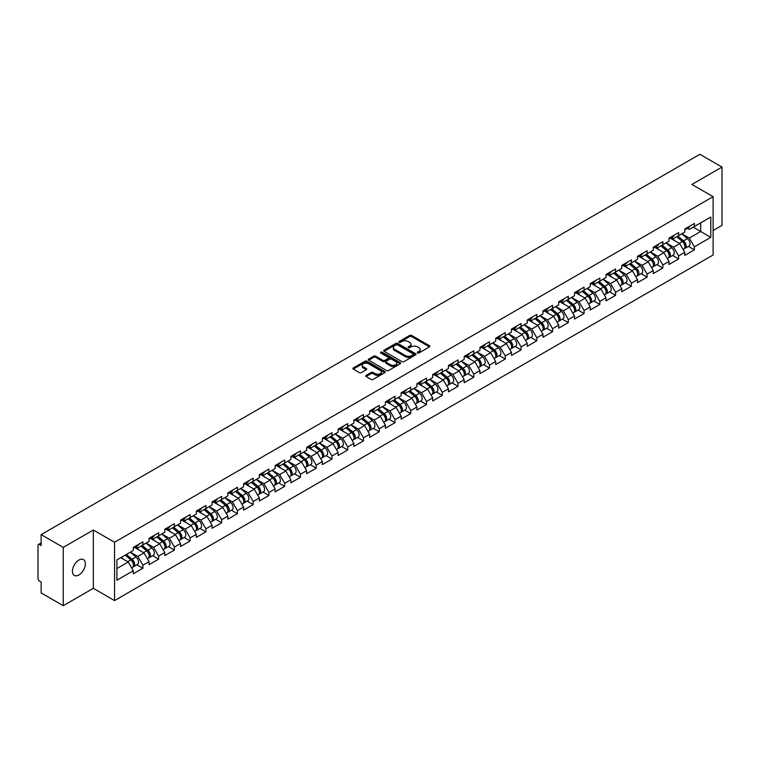 <?xml version="1.0" encoding="UTF-8"?>
<svg xmlns="http://www.w3.org/2000/svg" width="760" height="760" viewBox="0 0 760 760"><rect width="100%" height="100%" fill="white"/><g stroke="black" fill="none" stroke-linecap="round" stroke-linejoin="round"><path stroke-width="1.14" d="M417.553 352.963A0.978 0.57 0 0 0 418.94 352.963L429.476 346.873A1.406 0.807 0 0 0 429.884 346.303A1.406 0.807 0 0 0 429.476 345.733L411.625 335.426A1.406 0.807 0 0 0 409.649 335.426L399.114 341.515A0.978 0.57 0 0 0 400.501 342.313L401.859 341.525A4.484 2.593 0 0 1 408.205 341.525L409.697 342.38A4.484 2.593 0 0 1 411.008 344.213A4.484 2.593 0 0 1 409.697 346.047L408.329 346.835A0.978 0.57 0 0 0 409.716 347.633L411.084 346.845A4.484 2.593 0 0 1 417.43 346.845L418.912 347.709A4.484 2.593 0 0 1 420.233 349.543A4.484 2.593 0 0 1 418.912 351.367L417.553 352.155A0.978 0.57 0 0 0 417.553 352.963L417.553 352.155M78.907 560.044A9.139 5.282 -60 0 1 83.477 559.588A9.139 5.282 -60 0 1 84.882 566.922A9.139 5.282 -60 0 1 78.907 574.978A9.139 5.282 -60 0 1 74.337 575.424A9.139 5.282 -60 0 1 72.931 568.1A9.139 5.282 -60 0 1 78.907 560.044M366.12 375.383A1.406 0.807 0 0 0 365.712 375.953A1.406 0.807 0 0 0 366.12 376.523L371.127 379.42A1.406 0.807 0 0 0 373.112 379.42L384.807 372.666A1.406 0.807 0 0 0 385.225 372.087A1.406 0.807 0 0 0 384.807 371.516L366.966 361.219A1.406 0.807 0 0 0 364.981 361.219L353.286 367.973A1.406 0.807 0 0 0 352.868 368.543A1.406 0.807 0 0 0 353.286 369.113L359.328 372.609A1.406 0.807 0 0 0 361.313 372.609L366.32 369.712A1.406 0.807 0 0 0 366.728 369.141A1.406 0.807 0 0 0 366.32 368.572L363.318 366.842A3.752 2.166 0 0 1 362.226 365.303A3.752 2.166 0 0 1 364.534 363.308A3.752 2.166 0 0 1 368.628 363.774L380.37 370.557A3.752 2.166 0 0 1 381.472 372.087A3.752 2.166 0 0 1 379.154 374.091A3.752 2.166 0 0 1 375.07 373.625L373.112 372.495A1.406 0.807 0 0 0 371.127 372.495L366.12 375.383L366.12 376.523L371.127 373.654L371.127 372.495M93.347 530.014L63.251 547.39L41.135 534.622L699.884 154.299L722 167.067L691.904 184.442L713.108 196.688L114.561 542.26L93.347 530.014L93.347 588.325L114.561 600.571L114.561 542.26M401.964 361.617A1.406 0.807 0 0 0 403.94 361.617L415.644 354.863A1.406 0.807 0 0 0 416.052 354.293A1.406 0.807 0 0 0 415.644 353.713L397.793 343.416A1.406 0.807 0 0 0 395.817 343.416L384.113 350.17A1.406 0.807 0 0 0 383.705 350.74A1.406 0.807 0 0 0 384.113 351.31L401.964 361.617M381.083 353.172A0.978 0.57 0 0 1 382.08 353.305L382.08 352.146L400.226 362.615A1.406 0.807 0 0 1 400.634 363.195A1.406 0.807 0 0 1 400.226 363.764L388.531 370.519A1.406 0.807 0 0 1 386.545 370.519L368.695 360.212L368.695 359.072A1.406 0.807 0 0 0 368.286 359.641A1.406 0.807 0 0 0 368.695 360.212M368.695 359.072L373.702 356.174A1.406 0.807 0 0 1 375.687 356.174L382.926 360.354A1.406 0.807 0 0 0 384.911 360.354L388.227 358.435A1.406 0.807 0 0 0 388.645 357.865A1.406 0.807 0 0 0 388.227 357.295L380.693 352.944A0.978 0.57 0 0 1 382.08 352.146M114.561 600.571L713.108 255.008L713.108 196.688M136.905 564.775L142.889 568.242L142.889 565.202L137.845 556.462L130.368 552.14M142.889 568.242L133.294 573.781L133.294 570.75L116.888 580.222L116.888 559.93L133.294 550.449L133.294 547.418L142.889 541.88L142.889 544.91L149.055 541.357L149.055 538.327L158.65 532.779L158.65 535.819L164.806 532.256L164.806 529.226L174.41 523.688L174.41 526.718L180.566 523.165L180.566 520.125L190.161 514.586L190.161 517.617L196.327 514.064L196.327 511.033L205.922 505.495L205.922 508.525L212.078 504.963L212.078 501.933L221.673 496.394L221.673 499.425L227.839 495.872L227.839 492.841L237.434 487.303L237.434 490.333L243.59 486.77L243.59 483.74L253.194 478.202L253.194 481.232L259.35 477.679L259.35 474.648L268.945 469.101L268.945 472.14L275.11 468.578L275.11 465.548L284.705 460.009L284.705 463.039L290.861 459.486L290.861 456.447L300.456 450.908L300.456 453.938L306.622 450.385L306.622 447.355L316.217 441.816L316.217 444.847L322.373 441.284L322.373 438.254L331.968 432.715L331.968 435.746L338.133 432.193L338.133 429.162L347.728 423.615L347.728 426.654L353.894 423.092L353.894 420.062L363.489 414.523L363.489 417.553L369.645 414L369.645 410.96L379.24 405.422L379.24 408.452L385.405 404.899L385.405 401.869L395 396.33L395 399.361L401.156 395.798L401.156 392.768L410.751 387.229L410.751 390.26L416.917 386.707L416.917 383.676L426.512 378.138L426.512 381.168L432.677 377.606L432.677 374.575L442.272 369.037L442.272 372.067L448.428 368.514L448.428 365.484L458.023 359.936L458.023 362.976L464.189 359.413L464.189 356.383L473.784 350.844L473.784 353.875L479.94 350.322L479.94 347.282L489.535 341.743L489.535 344.774L495.7 341.221L495.7 338.19L505.295 332.652L505.295 335.683L511.461 332.12L511.461 329.089L521.056 323.551L521.056 326.581L527.212 323.028L527.212 319.998L536.807 314.45L536.807 317.49L542.972 313.927L542.972 310.897L552.567 305.358L552.567 308.389L558.723 304.836L558.723 301.796L568.318 296.257L568.318 299.298L574.484 295.735L574.484 292.704L584.079 287.166L584.079 290.197L590.244 286.644L590.244 283.603L599.839 278.065L599.839 281.095L605.995 277.542L605.995 274.512L615.591 268.974L615.591 272.004L621.756 268.441L621.756 265.411L631.351 259.873L631.351 262.903L637.507 259.35L637.507 256.32L647.102 250.772L647.102 253.811L653.267 250.249L653.267 247.219L662.862 241.68L662.862 244.71L669.028 241.157L669.028 238.118L678.623 232.579L678.623 235.609L684.779 232.056L684.779 229.026L694.374 223.487L694.374 226.518L710.79 217.037L710.79 237.339L694.374 246.81L689.329 238.06L681.853 233.748M688.38 246.383L694.374 249.84L694.374 246.81M694.374 249.84L684.779 255.379L684.779 252.348L678.623 255.911L673.569 247.161L666.092 242.848M672.628 255.483L678.623 258.941L678.623 255.911M678.623 258.941L669.028 264.48L669.028 261.449L662.862 265.002L657.808 256.253L650.341 251.94M656.868 264.575L662.862 268.033L662.862 265.002M662.862 268.033L653.267 273.581L653.267 270.541L647.102 274.103L642.058 265.354L634.581 261.041M641.117 273.676L647.102 277.134L647.102 274.103M647.102 277.134L637.507 282.673L637.507 279.642L631.351 283.195L626.297 274.455L618.82 270.132M625.356 282.767L631.351 286.235L631.351 283.195M631.351 286.235L621.756 291.773L621.756 288.743L615.591 292.296L610.546 283.547L603.069 279.233M609.596 291.868L615.591 295.327L615.591 292.296M615.591 295.327L605.995 300.865L605.995 297.834L599.839 301.397L594.785 292.647L587.309 288.334M593.845 300.969L599.839 304.427L599.839 301.397M599.839 304.427L590.244 309.966L590.244 306.935L584.079 310.488L579.025 301.739L571.558 297.426M578.084 310.061L584.079 313.519L584.079 310.488M584.079 313.519L574.484 319.058L574.484 316.027L568.318 319.589L563.274 310.84L555.797 306.527M562.333 319.162L568.318 322.62L568.318 319.589M568.318 322.62L558.723 328.159L558.723 325.128L552.567 328.681L547.514 319.941L540.037 315.618M546.573 328.253L552.567 331.712L552.567 328.681M552.567 331.712L542.972 337.26L542.972 334.219L536.807 337.782L531.762 329.033L524.286 324.719M530.812 337.354L536.807 340.812L536.807 337.782M536.807 340.812L527.212 346.351L527.212 343.32L521.056 346.873L516.002 338.133L508.525 333.811M515.061 346.446L521.056 349.913L521.056 346.873M521.056 349.913L511.461 355.452L511.461 352.422L505.295 355.974L500.242 347.225L492.774 342.912M499.301 355.547L505.295 359.005L505.295 355.974M505.295 359.005L495.7 364.543L495.7 361.513L489.535 365.075L484.49 356.326L477.014 352.013M483.55 364.648L489.535 368.106L489.535 365.075M489.535 368.106L479.94 373.644L479.94 370.614L473.784 374.167L468.73 365.417L461.253 361.104M467.789 373.74L473.784 377.197L473.784 374.167M473.784 377.197L464.189 382.745L464.189 379.705L458.023 383.268L452.979 374.519L445.502 370.205M452.029 382.84L458.023 386.298L458.023 383.268M458.023 386.298L448.428 391.837L448.428 388.806L442.272 392.359L437.219 383.619L429.742 379.297M436.278 391.932L442.272 395.399L442.272 392.359M442.272 395.399L432.677 400.938L432.677 397.898L426.512 401.46L421.458 392.711L413.991 388.398M420.517 401.033L426.512 404.491L426.512 401.46M426.512 404.491L416.917 410.029L416.917 406.999L410.751 410.562L405.707 401.812L398.231 397.49M404.766 410.134L410.751 413.592L410.751 410.562M410.751 413.592L401.156 419.13L401.156 416.1L395 419.653L389.947 410.903L382.47 406.59M389.006 419.226L395 422.683L395 419.653M395 422.683L385.405 428.222L385.405 425.191L379.24 428.754L374.195 420.005L366.719 415.691M373.245 428.327L379.24 431.784L379.24 428.754M379.24 431.784L369.645 437.323L369.645 434.292L363.489 437.845L358.435 429.096L350.959 424.783M357.494 437.418L363.489 440.876L363.489 437.845M363.489 440.876L353.894 446.424L353.894 443.384L347.728 446.947L342.674 438.197L335.207 433.884M341.734 446.519L347.728 449.977L347.728 446.947M347.728 449.977L338.133 455.515L338.133 452.485L331.968 456.038L326.923 447.298L319.447 442.976M325.983 455.61L331.968 459.078L331.968 456.038M331.968 459.078L322.373 464.616L322.373 461.586L316.217 465.139L311.163 456.389L303.687 452.077M310.222 464.712L316.217 468.169L316.217 465.139M316.217 468.169L306.622 473.708L306.622 470.677L300.456 474.24L295.412 465.49L287.935 461.177M294.462 473.812L300.456 477.27L300.456 474.24M300.456 477.27L290.861 482.809L290.861 479.778L284.705 483.331L279.651 474.582L272.175 470.269M278.711 482.904L284.705 486.362L284.705 483.331M284.705 486.362L275.11 491.9L275.11 488.87L268.945 492.433L263.891 483.683L256.424 479.37M262.951 492.005L268.945 495.463L268.945 492.433M268.945 495.463L259.35 501.001L259.35 497.971L253.194 501.524L248.14 492.784L240.663 488.461M247.199 501.096L253.194 504.564L253.194 501.524M253.194 504.564L243.59 510.103L243.59 507.062L237.434 510.625L232.38 501.875L224.912 497.562M231.439 510.197L237.434 513.656L237.434 510.625M237.434 513.656L227.839 519.194L227.839 516.163L221.673 519.716L216.629 510.976L209.152 506.654M215.688 519.289L221.673 522.756L221.673 519.716M221.673 522.756L212.078 528.295L212.078 525.264L205.922 528.817L200.868 520.068L193.391 515.755M199.927 528.39L205.922 531.848L205.922 528.817M205.922 531.848L196.327 537.386L196.327 534.356L190.161 537.918L185.117 529.169L177.641 524.856M184.167 537.491L190.161 540.949L190.161 537.918M190.161 540.949L180.566 546.487L180.566 543.457L174.41 547.01L169.357 538.26L161.88 533.947M168.416 546.582L174.41 550.04L174.41 547.01M174.41 550.04L164.806 555.589L164.806 552.548L158.65 556.111L153.596 547.361L146.129 543.048M152.655 555.683L158.65 559.142L158.65 556.111M158.65 559.142L149.055 564.68L149.055 561.649L142.889 565.202M135.888 546.697L137.845 547.827L142.889 544.91M137.845 556.462L144.001 552.9L134.577 547.457M149.055 561.649L144.001 552.9M151.648 537.605L153.596 538.736L158.65 535.819M153.596 547.361L159.761 543.808L150.338 538.365M164.806 552.548L159.761 543.808M167.399 528.504L169.357 529.635L174.41 526.718M169.357 538.26L175.512 534.707L166.089 529.264M180.566 543.457L175.512 534.707M183.16 519.413L185.117 520.533L190.161 517.617M185.117 529.169L191.273 525.606L181.849 520.172M196.327 534.356L191.273 525.606M198.92 510.311L200.868 511.442L205.922 508.525M200.868 520.068L207.034 516.515L197.6 511.072M212.078 525.264L207.034 516.515M214.671 501.22L216.629 502.341L221.673 499.425M216.629 510.976L222.784 507.414L213.361 501.97M227.839 516.163L222.784 507.414M230.432 492.119L232.38 493.25L237.434 490.333M232.38 501.875L238.545 498.322L229.121 492.879M243.59 507.062L238.545 498.322M246.183 483.018L248.14 484.148L253.194 481.232M248.14 492.784L254.296 489.221L244.872 483.778M259.35 497.971L254.296 489.221M261.944 473.926L263.891 475.048L268.945 472.14M263.891 483.683L270.056 480.13L260.632 474.686M275.11 488.87L270.056 480.13M277.704 464.825L279.651 465.956L284.705 463.039M279.651 474.582L285.817 471.029L276.383 465.585M290.861 479.778L285.817 471.029M293.455 455.734L295.412 456.855L300.456 453.938M295.412 465.49L301.568 461.928L292.144 456.484M306.622 470.677L301.568 461.928M309.216 446.633L311.163 447.763L316.217 444.847M311.163 456.389L317.328 452.837L307.904 447.393M322.373 461.586L317.328 452.837M324.966 437.532L326.923 438.662L331.968 435.746M326.923 447.298L333.079 443.735L323.655 438.292M338.133 452.485L333.079 443.735M340.727 428.44L342.674 429.571L347.728 426.654M342.674 438.197L348.84 434.644L339.416 429.2M353.894 443.384L348.84 434.644M356.488 419.339L358.435 420.47L363.489 417.553M358.435 429.096L364.601 425.543L355.167 420.099M369.645 434.292L364.601 425.543M372.238 410.248L374.195 411.369L379.24 408.452M374.195 420.005L380.351 416.442L370.927 411.008M385.405 425.191L380.351 416.442M387.999 401.147L389.947 402.277L395 399.361M389.947 410.903L396.112 407.351L386.678 401.907M401.156 416.1L396.112 407.351M403.75 392.055L405.707 393.176L410.751 390.26M405.707 401.812L411.863 398.249L402.439 392.806M416.917 406.999L411.863 398.249M419.51 382.954L421.458 384.085L426.512 381.168M421.458 392.711L427.623 389.158L418.199 383.714M432.677 397.898L427.623 389.158M435.271 373.853L437.219 374.984L442.272 372.067M437.219 383.619L443.384 380.057L433.95 374.613M448.428 388.806L443.384 380.057M451.022 364.762L452.979 365.892L458.023 362.976M452.979 374.519L459.135 370.965L449.711 365.522M464.189 379.705L459.135 370.965M466.783 355.661L468.73 356.791L473.784 353.875M468.73 365.417L474.895 361.865L465.462 356.421M479.94 370.614L474.895 361.865M482.534 346.57L484.49 347.69L489.535 344.774M484.49 356.326L490.647 352.763L481.222 347.32M495.7 361.513L490.647 352.763M498.294 337.469L500.242 338.599L505.295 335.683M500.242 347.225L506.407 343.672L496.983 338.228M511.461 352.422L506.407 343.672M514.045 328.377L516.002 329.498L521.056 326.581M516.002 338.133L522.167 334.571L512.734 329.127M527.212 343.32L522.167 334.571M529.806 319.276L531.762 320.406L536.807 317.49M531.762 329.033L537.918 325.479L528.494 320.036M542.972 334.219L537.918 325.479M545.566 310.175L547.514 311.305L552.567 308.389M547.514 319.941L553.679 316.378L544.245 310.935M558.723 325.128L553.679 316.378M561.317 301.084L563.274 302.204L568.318 299.298M563.274 310.84L569.43 307.287L560.006 301.844M574.484 316.027L569.43 307.287M577.077 291.983L579.025 293.113L584.079 290.197M579.025 301.739L585.19 298.186L575.767 292.742M590.244 306.935L585.19 298.186M592.828 282.891L594.785 284.012L599.839 281.095M594.785 292.647L600.951 289.085L591.517 283.642M605.995 297.834L600.951 289.085M608.589 273.79L610.546 274.92L615.591 272.004M610.546 283.547L616.702 279.993L607.278 274.55M621.756 288.743L616.702 279.993M624.35 264.689L626.297 265.82L631.351 262.903M626.297 274.455L632.462 270.892L623.029 265.449M637.507 279.642L632.462 270.892M640.1 255.597L642.058 256.728L647.102 253.811M642.058 265.354L648.213 261.801L638.789 256.358M653.267 270.541L648.213 261.801M655.861 246.497L657.808 247.627L662.862 244.71M657.808 256.253L663.974 252.7L654.55 247.256M669.028 261.449L663.974 252.7M671.612 237.405L673.569 238.526L678.623 235.609M673.569 247.161L679.734 243.599L670.301 238.165M684.779 252.348L679.734 243.599M687.372 228.304L689.329 229.434L694.374 226.518M689.329 238.06L700.692 231.505L700.692 222.87L710.79 217.037M693.215 227.183L710.79 237.339M713.108 230.508L722 225.378L722 167.067M63.251 547.39L63.251 605.701L41.135 592.933L41.135 582.027L39.511 581.096A2.147 1.235 -120 0 1 38 578.474L38 545.471A2.147 1.235 -120 0 1 38.447 544.483A2.147 1.235 -120 0 1 39.511 544.587L41.135 545.528L41.135 534.622M63.251 605.701L93.347 588.325M116.888 568.556L128.25 562.001L120.773 557.688M133.294 570.75L128.25 562.001M417.943 353.096L418.912 352.535A4.484 2.593 0 0 0 420.233 350.702L420.233 349.543M411.008 344.213L411.008 345.382A4.484 2.593 0 0 1 409.697 347.216L408.728 347.776M429.457 346.892L411.625 336.594A1.406 0.807 0 0 0 409.649 336.594L399.503 342.447M415.644 353.713L415.644 354.863L397.793 344.584A1.406 0.807 0 0 0 395.817 344.584L384.132 351.32L384.113 350.17M413.165 354.692A0.978 0.57 0 0 0 413.165 353.885L397.499 344.841A0.978 0.57 0 0 0 396.112 344.841L394.677 345.676A4.484 2.593 0 0 0 393.357 347.51A4.484 2.593 0 0 0 394.677 349.334L405.384 355.519A4.484 2.593 0 0 0 411.73 355.519L413.165 354.692L413.165 355.86A0.978 0.57 0 0 0 413.449 355.452L413.449 354.293M393.357 347.51L393.357 348.669A4.484 2.593 0 0 0 394.677 350.502L394.677 349.334M413.165 355.86L411.73 356.687A4.484 2.593 0 0 1 405.384 356.687L394.677 350.502M368.714 360.221L373.702 357.342L373.702 356.174M388.645 357.865L388.645 359.034A1.406 0.807 0 0 1 388.227 359.603L384.911 361.522A1.406 0.807 0 0 1 382.926 361.522L375.687 357.342A1.406 0.807 0 0 0 373.702 357.342M382.08 353.305L400.206 363.774M390.44 364.695A3.752 2.166 0 0 0 394.526 365.161A3.752 2.166 0 0 0 396.834 363.166A3.752 2.166 0 0 0 395.741 361.627L391.599 359.242A1.406 0.807 0 0 0 389.614 359.242L386.298 361.161A1.406 0.807 0 0 0 385.89 361.731A1.406 0.807 0 0 0 386.298 362.301L390.44 364.695L390.44 365.854A3.752 2.166 0 0 0 394.526 366.329A3.752 2.166 0 0 0 396.834 364.325L396.834 363.166M385.89 361.731L385.89 362.9A1.406 0.807 0 0 0 386.298 363.47L386.298 362.301M390.44 365.854L386.298 363.47M381.472 372.087L381.472 373.255A3.752 2.166 0 0 1 379.154 375.259A3.752 2.166 0 0 1 375.07 374.784L373.112 373.654A1.406 0.807 0 0 0 371.127 373.654M362.226 365.303L362.226 366.472A3.752 2.166 0 0 0 363.318 368.001L363.318 366.842M366.301 369.731L363.318 368.001M384.807 371.516L384.807 372.666L366.966 362.377A1.406 0.807 0 0 0 364.981 362.377L353.305 369.123L353.286 367.973M683.582 242.44L682.869 242.031M684.484 248.453A4.712 2.717 -120 0 0 685.168 248.235A4.712 2.717 -120 0 0 686.014 244.948A4.712 2.717 -120 0 0 683.563 240.844L677.872 236.046M685.168 248.235L689.054 245.993A4.712 2.717 -120 0 0 689.899 242.696A4.712 2.717 -120 0 0 687.448 238.593L681.767 233.795M676.78 236.673L683.269 242.145A2.859 1.653 60 0 1 684.808 245.67M683.097 249.432L683.952 248.938A4.712 2.717 -120 0 0 684.798 245.641A4.712 2.717 -120 0 0 682.347 241.537L676.666 236.74M675.022 240.882L671.184 237.652M686.042 228.294A4.712 2.717 60 0 1 685.168 229.577A4.712 2.717 60 0 1 684.779 229.738M689.938 226.052A4.712 2.717 60 0 1 689.054 227.335L685.168 229.577M667.822 251.541L667.119 251.133M668.724 257.545A4.712 2.717 -120 0 0 669.408 257.336A4.712 2.717 -120 0 0 670.253 254.04A4.712 2.717 -120 0 0 667.803 249.935L662.121 245.138M669.408 257.336L673.303 255.094A4.712 2.717 -120 0 0 674.149 251.797A4.712 2.717 -120 0 0 671.688 247.694L666.007 242.896M661.019 245.774L667.508 251.247A2.859 1.653 60 0 1 669.047 254.762M667.337 258.533L668.202 258.039A4.712 2.717 -120 0 0 669.047 254.742A4.712 2.717 -120 0 0 666.586 250.638L660.906 245.841M659.271 249.983L655.433 246.744M652.061 260.632L651.358 260.224M652.973 266.646A4.712 2.717 -120 0 0 653.657 266.437A4.712 2.717 -120 0 0 654.503 263.14A4.712 2.717 -120 0 0 652.042 259.036L646.361 254.239M653.657 266.437L657.542 264.185A4.712 2.717 -120 0 0 658.388 260.898A4.712 2.717 -120 0 0 655.937 256.785L650.246 251.997M645.269 254.866L651.747 260.338A2.859 1.653 60 0 1 653.296 263.863M651.586 267.624L652.441 267.13A4.712 2.717 -120 0 0 653.286 263.844A4.712 2.717 -120 0 0 650.836 259.73L645.145 254.933M643.511 259.084L639.673 255.844M636.31 269.733L635.597 269.325M637.212 275.747A4.712 2.717 -120 0 0 637.896 275.528A4.712 2.717 -120 0 0 638.742 272.241A4.712 2.717 -120 0 0 636.291 268.128L630.6 263.33M637.896 275.528L641.782 273.286A4.712 2.717 -120 0 0 642.637 269.99A4.712 2.717 -120 0 0 640.176 265.886L634.495 261.088M629.508 263.967L635.996 269.439A2.859 1.653 60 0 1 637.535 272.954M635.825 276.726L636.69 276.231A4.712 2.717 -120 0 0 637.535 272.935A4.712 2.717 -120 0 0 635.075 268.831L629.394 264.034M627.75 268.175L623.922 264.936M620.549 278.834L619.846 278.426M621.452 284.838A4.712 2.717 -120 0 0 622.136 284.63A4.712 2.717 -120 0 0 622.991 281.333A4.712 2.717 -120 0 0 620.531 277.229L614.85 272.431M622.136 284.63L626.031 282.378A4.712 2.717 -120 0 0 626.876 279.091A4.712 2.717 -120 0 0 624.425 274.987L618.735 270.19M613.757 273.068L620.236 278.53A2.859 1.653 60 0 1 621.784 282.055M620.075 285.827L620.929 285.323A4.712 2.717 -120 0 0 621.775 282.036A4.712 2.717 -120 0 0 619.324 277.923L613.633 273.135M612 277.276L608.161 274.037M604.798 287.926L604.086 287.517M605.701 293.94A4.712 2.717 -120 0 0 606.385 293.721A4.712 2.717 -120 0 0 607.231 290.434A4.712 2.717 -120 0 0 604.779 286.32L599.089 281.533M606.385 293.721L610.27 291.479A4.712 2.717 -120 0 0 611.116 288.183A4.712 2.717 -120 0 0 608.665 284.078L602.984 279.281M597.996 282.159L604.485 287.631A2.859 1.653 60 0 1 606.024 291.156M604.314 294.918L605.169 294.424A4.712 2.717 -120 0 0 606.014 291.127A4.712 2.717 -120 0 0 603.563 287.023L597.883 282.226M596.239 286.368L592.401 283.138M670.292 237.395A4.712 2.717 60 0 1 669.408 238.678A4.712 2.717 60 0 1 669.028 238.839M674.177 235.144A4.712 2.717 60 0 1 673.303 236.427L669.408 238.678M654.531 246.487A4.712 2.717 60 0 1 653.657 247.769A4.712 2.717 60 0 1 653.267 247.931M658.417 244.245A4.712 2.717 60 0 1 657.542 245.527L653.657 247.769M638.77 255.588A4.712 2.717 60 0 1 637.896 256.87A4.712 2.717 60 0 1 637.507 257.032M642.665 253.337A4.712 2.717 60 0 1 641.782 254.628L637.896 256.87M623.019 264.68A4.712 2.717 60 0 1 622.136 265.962A4.712 2.717 60 0 1 621.756 266.123M626.905 262.438A4.712 2.717 60 0 1 626.031 263.72L622.136 265.962M607.259 273.78A4.712 2.717 60 0 1 606.385 275.063A4.712 2.717 60 0 1 605.995 275.224M611.154 271.538A4.712 2.717 60 0 1 610.27 272.821L606.385 275.063M589.038 297.027L588.335 296.618M589.94 303.031A4.712 2.717 -120 0 0 590.625 302.822A4.712 2.717 -120 0 0 591.47 299.526A4.712 2.717 -120 0 0 589.019 295.422L583.338 290.624M590.625 302.822L594.519 300.58A4.712 2.717 -120 0 0 595.365 297.284A4.712 2.717 -120 0 0 592.904 293.18L587.223 288.382M582.236 291.26L588.725 296.733A2.859 1.653 60 0 1 590.264 300.248M588.553 304.019L589.418 303.525A4.712 2.717 -120 0 0 590.264 300.228A4.712 2.717 -120 0 0 587.803 296.124L582.122 291.327M580.488 295.469L576.65 292.229M591.508 282.872A4.712 2.717 60 0 1 590.625 284.164A4.712 2.717 60 0 1 590.244 284.316M595.394 280.63A4.712 2.717 60 0 1 594.519 281.912L590.625 284.164M573.278 306.118L572.575 305.71M574.189 312.132A4.712 2.717 -120 0 0 574.873 311.923A4.712 2.717 -120 0 0 575.719 308.626A4.712 2.717 -120 0 0 573.258 304.522L567.577 299.725M574.873 311.923L578.759 309.672A4.712 2.717 -120 0 0 579.605 306.375A4.712 2.717 -120 0 0 577.153 302.271L571.463 297.474M566.485 300.352L572.964 305.824A2.859 1.653 60 0 1 574.512 309.349M572.803 313.11L573.658 312.616A4.712 2.717 -120 0 0 574.503 309.32A4.712 2.717 -120 0 0 572.052 305.216L566.371 300.418M564.727 304.57L560.889 301.33M575.747 291.973A4.712 2.717 60 0 1 574.873 293.255A4.712 2.717 60 0 1 574.484 293.417M579.633 289.731A4.712 2.717 60 0 1 578.759 291.013L574.873 293.255M557.526 315.219L556.814 314.811M558.429 321.224A4.712 2.717 -120 0 0 559.113 321.014A4.712 2.717 -120 0 0 559.958 317.718A4.712 2.717 -120 0 0 557.508 313.614L551.817 308.816M559.113 321.014L562.998 318.772A4.712 2.717 -120 0 0 563.853 315.476A4.712 2.717 -120 0 0 561.393 311.372L555.712 306.574M550.725 309.453L557.213 314.925A2.859 1.653 60 0 1 558.752 318.44M557.042 322.212L557.906 321.717A4.712 2.717 -120 0 0 558.752 318.421A4.712 2.717 -120 0 0 556.292 314.317L550.611 309.519M548.967 313.661L545.139 310.422M559.987 301.074A4.712 2.717 60 0 1 559.113 302.356A4.712 2.717 60 0 1 558.723 302.518M563.882 298.822A4.712 2.717 60 0 1 562.998 300.105L559.113 302.356M541.766 324.32L541.063 323.912M542.668 330.324A4.712 2.717 -120 0 0 543.362 330.115A4.712 2.717 -120 0 0 544.207 326.819A4.712 2.717 -120 0 0 541.747 322.715L536.066 317.917M543.362 330.115L547.247 327.864A4.712 2.717 -120 0 0 548.093 324.577A4.712 2.717 -120 0 0 545.642 320.463L539.952 315.675M534.973 318.544L541.452 324.016A2.859 1.653 60 0 1 543.001 327.541M541.291 331.312L542.146 330.809A4.712 2.717 -120 0 0 542.991 327.522A4.712 2.717 -120 0 0 540.54 323.409L534.85 318.62M533.216 322.762L529.378 319.523M544.236 310.166A4.712 2.717 60 0 1 543.362 311.448A4.712 2.717 60 0 1 542.972 311.609M548.121 307.923A4.712 2.717 60 0 1 547.247 309.206L543.362 311.448M526.015 333.412L525.303 333.003M526.917 339.425A4.712 2.717 -120 0 0 527.601 339.207A4.712 2.717 -120 0 0 528.447 335.92A4.712 2.717 -120 0 0 525.996 331.806L520.306 327.009M527.601 339.207L531.487 336.965A4.712 2.717 -120 0 0 532.332 333.668A4.712 2.717 -120 0 0 529.881 329.565L524.2 324.767M519.213 327.645L525.702 333.117A2.859 1.653 60 0 1 527.24 336.632M525.531 340.404L526.385 339.91A4.712 2.717 -120 0 0 527.24 336.613A4.712 2.717 -120 0 0 524.78 332.51L519.099 327.712M517.456 331.854L513.617 328.624M528.475 319.266A4.712 2.717 60 0 1 527.601 320.549A4.712 2.717 60 0 1 527.212 320.71M532.37 317.015A4.712 2.717 60 0 1 531.487 318.307L527.601 320.549M510.255 342.513L509.551 342.104M511.157 348.517A4.712 2.717 -120 0 0 511.841 348.308A4.712 2.717 -120 0 0 512.686 345.012A4.712 2.717 -120 0 0 510.236 340.908L504.554 336.11M511.841 348.308L515.736 346.066A4.712 2.717 -120 0 0 516.582 342.769A4.712 2.717 -120 0 0 514.121 338.666L508.44 333.868M503.453 336.747L509.941 342.209A2.859 1.653 60 0 1 511.48 345.733M509.77 349.505L510.634 349.011A4.712 2.717 -120 0 0 511.48 345.714A4.712 2.717 -120 0 0 509.029 341.61L503.339 336.813M501.704 340.955L497.867 337.716M512.725 328.358A4.712 2.717 60 0 1 511.841 329.65A4.712 2.717 60 0 1 511.461 329.802M516.61 326.116A4.712 2.717 60 0 1 515.736 327.398L511.841 329.65M494.494 351.604L493.791 351.196M495.406 357.618A4.712 2.717 -120 0 0 496.09 357.399A4.712 2.717 -120 0 0 496.935 354.113A4.712 2.717 -120 0 0 494.484 349.999L488.794 345.211M496.09 357.399L499.975 355.158A4.712 2.717 -120 0 0 500.821 351.861A4.712 2.717 -120 0 0 498.37 347.757L492.679 342.959M487.701 345.838L494.181 351.31A2.859 1.653 60 0 1 495.729 354.834M494.019 358.596L494.874 358.102A4.712 2.717 -120 0 0 495.719 354.806A4.712 2.717 -120 0 0 493.269 350.702L487.587 345.904M485.944 350.047L482.106 346.816M496.964 337.459A4.712 2.717 60 0 1 496.09 338.741A4.712 2.717 60 0 1 495.7 338.903M500.85 335.217A4.712 2.717 60 0 1 499.975 336.499L496.09 338.741M478.743 360.705L478.03 360.297M479.645 366.709A4.712 2.717 -120 0 0 480.329 366.5A4.712 2.717 -120 0 0 481.175 363.204A4.712 2.717 -120 0 0 478.724 359.1L473.043 354.302M480.329 366.5L484.215 364.258A4.712 2.717 -120 0 0 485.07 360.962A4.712 2.717 -120 0 0 482.609 356.858L476.928 352.06M471.941 354.939L478.43 360.411A2.859 1.653 60 0 1 479.969 363.926M478.258 367.697L479.123 367.203A4.712 2.717 -120 0 0 479.969 363.907A4.712 2.717 -120 0 0 477.508 359.803L471.827 355.005M470.183 359.147L466.355 355.908M481.213 346.56A4.712 2.717 60 0 1 480.329 347.842A4.712 2.717 60 0 1 479.94 348.004M485.099 344.308A4.712 2.717 60 0 1 484.215 345.591L480.329 347.842M462.983 369.797L462.279 369.388M463.885 375.81A4.712 2.717 -120 0 0 464.578 375.601A4.712 2.717 -120 0 0 465.424 372.305A4.712 2.717 -120 0 0 462.963 368.201L457.283 363.403M464.578 375.601L468.464 373.35A4.712 2.717 -120 0 0 469.309 370.063A4.712 2.717 -120 0 0 466.858 365.949L461.168 361.152M456.19 364.03L462.669 369.502A2.859 1.653 60 0 1 464.217 373.027M462.507 376.789L463.362 376.295A4.712 2.717 -120 0 0 464.208 373.008A4.712 2.717 -120 0 0 461.757 368.894L456.066 364.097M454.433 368.248L450.594 365.009M465.452 355.651A4.712 2.717 60 0 1 464.578 356.934A4.712 2.717 60 0 1 464.189 357.095M469.338 353.409A4.712 2.717 60 0 1 468.464 354.692L464.578 356.934M447.231 378.898L446.519 378.49M448.134 384.911A4.712 2.717 -120 0 0 448.818 384.693A4.712 2.717 -120 0 0 449.663 381.397A4.712 2.717 -120 0 0 447.212 377.292L441.522 372.495M448.818 384.693L452.703 382.451A4.712 2.717 -120 0 0 453.549 379.154A4.712 2.717 -120 0 0 451.098 375.05L445.417 370.253M440.43 373.131L446.918 378.603A2.859 1.653 60 0 1 448.457 382.118M446.747 385.89L447.602 385.396A4.712 2.717 -120 0 0 448.457 382.099A4.712 2.717 -120 0 0 445.997 377.995L440.315 373.198M438.672 377.34L434.834 374.101M449.692 364.752A4.712 2.717 60 0 1 448.818 366.035A4.712 2.717 60 0 1 448.428 366.197M453.587 362.501A4.712 2.717 60 0 1 452.703 363.793L448.818 366.035M431.471 387.999L430.768 387.59M432.373 394.003A4.712 2.717 -120 0 0 433.058 393.794A4.712 2.717 -120 0 0 433.912 390.498A4.712 2.717 -120 0 0 431.452 386.394L425.771 381.596M433.058 393.794L436.952 391.542A4.712 2.717 -120 0 0 437.798 388.255A4.712 2.717 -120 0 0 435.337 384.142L429.656 379.354M424.669 382.233L431.158 387.695A2.859 1.653 60 0 1 432.697 391.219M430.986 394.991L431.851 394.487A4.712 2.717 -120 0 0 432.697 391.2A4.712 2.717 -120 0 0 430.245 387.087L424.555 382.299M422.921 386.441L419.083 383.202M433.941 373.844A4.712 2.717 60 0 1 433.058 375.126A4.712 2.717 60 0 1 432.677 375.288M437.827 371.602A4.712 2.717 60 0 1 436.952 372.884L433.058 375.126M415.71 397.09L415.007 396.682M416.623 403.104A4.712 2.717 -120 0 0 417.306 402.885A4.712 2.717 -120 0 0 418.152 399.599A4.712 2.717 -120 0 0 415.701 395.485L410.01 390.697M417.306 402.885L421.192 400.644A4.712 2.717 -120 0 0 422.037 397.347A4.712 2.717 -120 0 0 419.587 393.243L413.896 388.445M408.918 391.324L415.397 396.796A2.859 1.653 60 0 1 416.945 400.311M415.235 404.082L416.09 403.588A4.712 2.717 -120 0 0 416.936 400.292A4.712 2.717 -120 0 0 414.485 396.188L408.804 391.39M407.16 395.533L403.322 392.302M418.18 382.945A4.712 2.717 60 0 1 417.306 384.227A4.712 2.717 60 0 1 416.917 384.389M422.066 380.703A4.712 2.717 60 0 1 421.192 381.985L417.306 384.227M399.959 406.191L399.247 405.783M400.862 412.195A4.712 2.717 -120 0 0 401.546 411.986A4.712 2.717 -120 0 0 402.391 408.69A4.712 2.717 -120 0 0 399.94 404.586L394.259 399.788M401.546 411.986L405.441 409.744A4.712 2.717 -120 0 0 406.286 406.448A4.712 2.717 -120 0 0 403.826 402.344L398.145 397.546M393.158 400.425L399.646 405.897A2.859 1.653 60 0 1 401.185 409.412M399.475 413.183L400.339 412.69A4.712 2.717 -120 0 0 401.185 409.393A4.712 2.717 -120 0 0 398.724 405.289L393.043 400.491M391.4 404.633L387.572 401.394M402.43 392.036A4.712 2.717 60 0 1 401.546 393.328A4.712 2.717 60 0 1 401.156 393.481M406.315 389.794A4.712 2.717 60 0 1 405.441 391.077L401.546 393.328M384.199 415.283L383.496 414.874M385.101 421.296A4.712 2.717 -120 0 0 385.795 421.078A4.712 2.717 -120 0 0 386.64 417.791A4.712 2.717 -120 0 0 384.18 413.687L378.499 408.889M385.795 421.078L389.68 418.836A4.712 2.717 -120 0 0 390.526 415.54A4.712 2.717 -120 0 0 388.075 411.435L382.384 406.638M377.406 409.516L383.885 414.988A2.859 1.653 60 0 1 385.434 418.513M383.724 422.275L384.579 421.781A4.712 2.717 -120 0 0 385.424 418.484A4.712 2.717 -120 0 0 382.974 414.38L377.283 409.583M375.649 413.725L371.811 410.495M386.669 401.137A4.712 2.717 60 0 1 385.795 402.42A4.712 2.717 60 0 1 385.405 402.581M390.555 398.895A4.712 2.717 60 0 1 389.68 400.178L385.795 402.42M368.448 424.384L367.735 423.976M369.351 430.388A4.712 2.717 -120 0 0 370.034 430.179A4.712 2.717 -120 0 0 370.88 426.882A4.712 2.717 -120 0 0 368.429 422.778L362.738 417.981M370.034 430.179L373.92 427.937A4.712 2.717 -120 0 0 374.765 424.64A4.712 2.717 -120 0 0 372.315 420.536L366.633 415.739M361.646 418.617L368.134 424.089A2.859 1.653 60 0 1 369.673 427.604M367.963 431.376L368.818 430.882A4.712 2.717 -120 0 0 369.673 427.585A4.712 2.717 -120 0 0 367.213 423.481L361.532 418.684M359.888 422.826L356.05 419.587M370.909 410.238A4.712 2.717 60 0 1 370.034 411.521A4.712 2.717 60 0 1 369.645 411.683M374.803 407.987A4.712 2.717 60 0 1 373.92 409.269L370.034 411.521M352.688 433.476L351.984 433.077M353.59 439.489A4.712 2.717 -120 0 0 354.274 439.28A4.712 2.717 -120 0 0 355.129 435.983A4.712 2.717 -120 0 0 352.668 431.88L346.988 427.082M354.274 439.28L358.169 437.028A4.712 2.717 -120 0 0 359.014 433.741A4.712 2.717 -120 0 0 356.554 429.628L350.873 424.84M345.895 427.709L352.374 433.181A2.859 1.653 60 0 1 353.913 436.705M352.203 440.467L353.067 439.974A4.712 2.717 -120 0 0 353.913 436.686A4.712 2.717 -120 0 0 351.462 432.573L345.772 427.785M344.137 431.927L340.299 428.688M355.158 419.33A4.712 2.717 60 0 1 354.274 420.612A4.712 2.717 60 0 1 353.894 420.774M359.043 417.088A4.712 2.717 60 0 1 358.169 418.37L354.274 420.612M336.937 442.577L336.224 442.168M337.839 448.59A4.712 2.717 -120 0 0 338.523 448.372A4.712 2.717 -120 0 0 339.368 445.084A4.712 2.717 -120 0 0 336.917 440.971L331.227 436.173M338.523 448.372L342.409 446.13A4.712 2.717 -120 0 0 343.254 442.833A4.712 2.717 -120 0 0 340.803 438.729L335.122 433.931M330.135 436.81L336.613 442.282A2.859 1.653 60 0 1 338.162 445.797M336.452 449.568L337.307 449.074A4.712 2.717 -120 0 0 338.152 445.778A4.712 2.717 -120 0 0 335.702 441.674L330.02 436.876M328.377 441.019L324.539 437.788M339.397 428.431A4.712 2.717 60 0 1 338.523 429.713A4.712 2.717 60 0 1 338.133 429.875M343.283 426.18A4.712 2.717 60 0 1 342.409 427.471L338.523 429.713M321.176 451.677L320.473 451.269M322.078 457.681A4.712 2.717 -120 0 0 322.762 457.472A4.712 2.717 -120 0 0 323.608 454.176A4.712 2.717 -120 0 0 321.157 450.072L315.476 445.274M322.762 457.472L326.658 455.221A4.712 2.717 -120 0 0 327.503 451.934A4.712 2.717 -120 0 0 325.042 447.83L319.361 443.033M314.374 445.911L320.863 451.373A2.859 1.653 60 0 1 322.401 454.898M320.691 458.669L321.556 458.166A4.712 2.717 -120 0 0 322.401 454.879A4.712 2.717 -120 0 0 319.941 450.775L314.26 445.977M312.616 450.119L308.788 446.88M323.646 437.522A4.712 2.717 60 0 1 322.762 438.815A4.712 2.717 60 0 1 322.373 438.966M327.531 435.28A4.712 2.717 60 0 1 326.658 436.563L322.762 438.815M305.416 460.769L304.712 460.36M306.318 466.783A4.712 2.717 -120 0 0 307.012 466.564A4.712 2.717 -120 0 0 307.857 463.277A4.712 2.717 -120 0 0 305.397 459.163L299.716 454.375M307.012 466.564L310.897 464.322A4.712 2.717 -120 0 0 311.742 461.026A4.712 2.717 -120 0 0 309.291 456.921L303.601 452.124M298.623 455.002L305.102 460.474A2.859 1.653 60 0 1 306.651 463.999M304.94 467.761L305.795 467.267A4.712 2.717 -120 0 0 306.641 463.97A4.712 2.717 -120 0 0 304.19 459.866L298.499 455.069M296.865 459.211L293.027 455.981M307.885 446.623A4.712 2.717 60 0 1 307.012 447.906A4.712 2.717 60 0 1 306.622 448.067M311.771 444.381A4.712 2.717 60 0 1 310.897 445.664L307.012 447.906M289.665 469.87L288.952 469.462M290.567 475.874A4.712 2.717 -120 0 0 291.251 475.665A4.712 2.717 -120 0 0 292.096 472.368A4.712 2.717 -120 0 0 289.645 468.264L283.955 463.467M291.251 475.665L295.137 473.423A4.712 2.717 -120 0 0 295.991 470.126A4.712 2.717 -120 0 0 293.531 466.022L287.85 461.225M282.863 464.103L289.351 469.575A2.859 1.653 60 0 1 290.89 473.09M289.18 476.862L290.035 476.368A4.712 2.717 -120 0 0 290.89 473.072A4.712 2.717 -120 0 0 288.43 468.967L282.748 464.17M281.105 468.312L277.267 465.072M292.125 455.715A4.712 2.717 60 0 1 291.251 457.007A4.712 2.717 60 0 1 290.861 457.168M296.02 453.473A4.712 2.717 60 0 1 295.137 454.755L291.251 457.007M273.904 478.962L273.201 478.553M274.806 484.975A4.712 2.717 -120 0 0 275.49 484.766A4.712 2.717 -120 0 0 276.345 481.469A4.712 2.717 -120 0 0 273.885 477.365L268.204 472.568M275.49 484.766L279.385 482.514A4.712 2.717 -120 0 0 280.231 479.227A4.712 2.717 -120 0 0 277.78 475.114L272.089 470.316M267.111 473.195L273.591 478.667A2.859 1.653 60 0 1 275.13 482.191M273.419 485.953L274.284 485.459A4.712 2.717 -120 0 0 275.13 482.173A4.712 2.717 -120 0 0 272.678 478.059L266.988 473.262M265.354 477.413L261.516 474.173M276.374 464.816A4.712 2.717 60 0 1 275.49 466.099A4.712 2.717 60 0 1 275.11 466.26M280.26 462.574A4.712 2.717 60 0 1 279.385 463.856L275.49 466.099M258.153 488.062L257.44 487.654M259.055 494.076A4.712 2.717 -120 0 0 259.74 493.858A4.712 2.717 -120 0 0 260.585 490.561A4.712 2.717 -120 0 0 258.134 486.457L252.444 481.659M259.74 493.858L263.625 491.615A4.712 2.717 -120 0 0 264.47 488.319A4.712 2.717 -120 0 0 262.019 484.215L256.338 479.417M251.351 482.296L257.839 487.768A2.859 1.653 60 0 1 259.378 491.283M257.668 495.054L258.523 494.56A4.712 2.717 -120 0 0 259.369 491.264A4.712 2.717 -120 0 0 256.918 487.16L251.237 482.362M249.594 486.505L245.755 483.265M260.613 473.917A4.712 2.717 60 0 1 259.74 475.199A4.712 2.717 60 0 1 259.35 475.361M264.508 471.666A4.712 2.717 60 0 1 263.625 472.957L259.74 475.199M242.392 497.163L241.689 496.755M243.295 503.167A4.712 2.717 -120 0 0 243.979 502.958A4.712 2.717 -120 0 0 244.824 499.662A4.712 2.717 -120 0 0 242.373 495.558L236.692 490.76M243.979 502.958L247.874 500.707A4.712 2.717 -120 0 0 248.719 497.42A4.712 2.717 -120 0 0 246.259 493.306L240.578 488.519M235.59 491.387L242.079 496.859A2.859 1.653 60 0 1 243.618 500.384M241.908 504.156L242.773 503.652A4.712 2.717 -120 0 0 243.618 500.365A4.712 2.717 -120 0 0 241.157 496.251L235.476 491.464M233.833 495.606L230.005 492.366M244.862 483.008A4.712 2.717 60 0 1 243.979 484.291A4.712 2.717 60 0 1 243.59 484.452M248.748 480.766A4.712 2.717 60 0 1 247.874 482.049L243.979 484.291M226.632 506.255L225.929 505.846M227.544 512.269A4.712 2.717 -120 0 0 228.228 512.05A4.712 2.717 -120 0 0 229.073 508.763A4.712 2.717 -120 0 0 226.613 504.649L220.932 499.861M228.228 512.05L232.113 509.808A4.712 2.717 -120 0 0 232.959 506.511A4.712 2.717 -120 0 0 230.508 502.407L224.817 497.61M219.839 500.488L226.318 505.961A2.859 1.653 60 0 1 227.867 509.475M226.157 513.247L227.012 512.753A4.712 2.717 -120 0 0 227.857 509.456A4.712 2.717 -120 0 0 225.406 505.353L219.716 500.555M218.082 504.697L214.244 501.467M229.102 492.109A4.712 2.717 60 0 1 228.228 493.392A4.712 2.717 60 0 1 227.839 493.553M232.987 489.858A4.712 2.717 60 0 1 232.113 491.15L228.228 493.392M210.881 515.356L210.168 514.947M211.784 521.36A4.712 2.717 -120 0 0 212.468 521.151A4.712 2.717 -120 0 0 213.313 517.855A4.712 2.717 -120 0 0 210.862 513.75L205.171 508.953M212.468 521.151L216.353 518.909A4.712 2.717 -120 0 0 217.208 515.612A4.712 2.717 -120 0 0 214.748 511.508L209.066 506.711M204.079 509.589L210.567 515.061A2.859 1.653 60 0 1 212.107 518.577M210.397 522.348L211.251 521.854A4.712 2.717 -120 0 0 212.107 518.558A4.712 2.717 -120 0 0 209.646 514.453L203.965 509.656M202.321 513.798L198.493 510.558M213.341 501.201A4.712 2.717 60 0 1 212.468 502.493A4.712 2.717 60 0 1 212.078 502.645M217.236 498.959A4.712 2.717 60 0 1 216.353 500.242L212.468 502.493M195.12 524.447L194.417 524.039M196.023 530.461A4.712 2.717 -120 0 0 196.707 530.242A4.712 2.717 -120 0 0 197.562 526.956A4.712 2.717 -120 0 0 195.101 522.851L189.42 518.054M196.707 530.242L200.602 528A4.712 2.717 -120 0 0 201.447 524.704A4.712 2.717 -120 0 0 198.996 520.6L193.306 515.803M188.328 518.681L194.807 524.153A2.859 1.653 60 0 1 196.355 527.678M194.636 531.439L195.5 530.945A4.712 2.717 -120 0 0 196.346 527.649A4.712 2.717 -120 0 0 193.895 523.545L188.204 518.747M186.57 522.889L182.732 519.659M197.59 510.302A4.712 2.717 60 0 1 196.707 511.584A4.712 2.717 60 0 1 196.327 511.746M201.476 508.06A4.712 2.717 60 0 1 200.602 509.342L196.707 511.584M179.369 533.548L178.657 533.14M180.272 539.553A4.712 2.717 -120 0 0 180.956 539.343A4.712 2.717 -120 0 0 181.802 536.047A4.712 2.717 -120 0 0 179.35 531.943L173.66 527.145M180.956 539.343L184.841 537.101A4.712 2.717 -120 0 0 185.687 533.805A4.712 2.717 -120 0 0 183.236 529.701L177.555 524.903M172.567 527.782L179.056 533.254A2.859 1.653 60 0 1 180.595 536.769M178.885 540.54L179.74 540.047A4.712 2.717 -120 0 0 180.585 536.75A4.712 2.717 -120 0 0 178.134 532.646L172.453 527.848M170.81 531.99L166.972 528.751M181.83 519.403A4.712 2.717 60 0 1 180.956 520.686A4.712 2.717 60 0 1 180.566 520.847M185.725 517.151A4.712 2.717 60 0 1 184.841 518.434L180.956 520.686M163.609 542.64L162.906 542.231M164.511 548.653A4.712 2.717 -120 0 0 165.195 548.444A4.712 2.717 -120 0 0 166.041 545.148A4.712 2.717 -120 0 0 163.59 541.044L157.909 536.246M165.195 548.444L169.09 546.193A4.712 2.717 -120 0 0 169.936 542.906A4.712 2.717 -120 0 0 167.475 538.792L161.794 534.005M156.807 536.873L163.295 542.346A2.859 1.653 60 0 1 164.834 545.87M163.125 549.632L163.989 549.138A4.712 2.717 -120 0 0 164.834 545.851A4.712 2.717 -120 0 0 162.374 541.737L156.693 536.94M155.059 541.091L151.221 537.852M166.079 528.494A4.712 2.717 60 0 1 165.195 529.777A4.712 2.717 60 0 1 164.806 529.938M169.964 526.253A4.712 2.717 60 0 1 169.09 527.535L165.195 529.777M147.849 551.741L147.145 551.332M148.761 557.755A4.712 2.717 -120 0 0 149.445 557.536A4.712 2.717 -120 0 0 150.29 554.249A4.712 2.717 -120 0 0 147.829 550.135L142.148 545.338M149.445 557.536L153.33 555.294A4.712 2.717 -120 0 0 154.175 551.997A4.712 2.717 -120 0 0 151.725 547.894L146.034 543.096M141.056 545.975L147.535 551.447A2.859 1.653 60 0 1 149.083 554.961M147.373 558.733L148.228 558.239A4.712 2.717 -120 0 0 149.074 554.942A4.712 2.717 -120 0 0 146.623 550.839L140.932 546.041M139.298 550.183L135.46 546.943M150.318 537.596A4.712 2.717 60 0 1 149.445 538.878A4.712 2.717 60 0 1 149.055 539.039M154.204 535.344A4.712 2.717 60 0 1 153.33 536.636L149.445 538.878M132.097 560.842L131.385 560.433M133 566.846A4.712 2.717 -120 0 0 133.684 566.637A4.712 2.717 -120 0 0 134.53 563.341A4.712 2.717 -120 0 0 132.078 559.236L126.388 554.439M133.684 566.637L137.57 564.385A4.712 2.717 -120 0 0 138.424 561.098A4.712 2.717 -120 0 0 135.964 556.994L130.283 552.197M125.295 555.075L131.784 560.538A2.859 1.653 60 0 1 133.323 564.062M131.613 567.834L132.468 567.331A4.712 2.717 -120 0 0 133.323 564.043A4.712 2.717 -120 0 0 130.862 559.93L125.181 555.142M123.538 559.284L121.296 557.384M134.558 546.687A4.712 2.717 60 0 1 133.684 547.969A4.712 2.717 60 0 1 133.294 548.131M138.453 544.445A4.712 2.717 60 0 1 137.57 545.727L133.684 547.969M41.135 543.656L39.511 544.587M418.912 352.535L418.912 351.367M408.329 347.633L408.329 346.835M409.697 347.216L409.697 346.047M399.114 342.313L399.114 341.515M409.649 336.594L409.649 335.426M411.625 336.594L411.625 335.426M429.476 346.873L429.476 345.733M395.817 344.584L395.817 343.416M397.793 344.584L397.793 343.416M405.384 356.687L405.384 355.519M411.73 356.687L411.73 355.519M375.687 357.342L375.687 356.174M382.926 361.522L382.926 360.354M384.911 361.522L384.911 360.354M388.227 359.603L388.227 358.435M400.226 363.764L400.226 362.615M373.112 373.654L373.112 372.495M375.07 374.784L375.07 373.625M366.32 369.712L366.32 368.572M364.981 362.377L364.981 361.219M366.966 362.377L366.966 361.219M683.563 240.844L687.448 238.593M679.25 243.323L682.347 241.537M667.803 249.935L671.688 247.694M663.499 252.424L666.586 250.638M652.042 259.036L655.937 256.785M647.739 261.526L650.836 259.73M636.291 268.128L640.176 265.886M631.978 270.617L635.075 268.831M620.531 277.229L624.425 274.987M616.227 279.718L619.324 277.923M604.779 286.32L608.665 284.078M600.466 288.809L603.563 287.023M589.019 295.422L592.904 293.18M584.716 297.91L587.803 296.124M573.258 304.522L577.153 302.271M568.955 307.002L572.052 305.216M557.508 313.614L561.393 311.372M553.194 316.103L556.292 314.317M541.747 322.715L545.642 320.463M537.443 325.204L540.54 323.409M525.996 331.806L529.881 329.565M521.683 334.295L524.78 332.51M510.236 340.908L514.121 338.666M505.932 343.397L509.029 341.61M494.484 349.999L498.37 347.757M490.171 352.488L493.269 350.702M478.724 359.1L482.609 356.858M474.411 361.589L477.508 359.803M462.963 368.201L466.858 365.949M458.66 370.68L461.757 368.894M447.212 377.292L451.098 375.05M442.899 379.781L445.997 377.995M431.452 386.394L435.337 384.142M427.148 388.882L430.245 387.087M415.701 395.485L419.587 393.243M411.388 397.974L414.485 396.188M399.94 404.586L403.826 402.344M395.627 407.075L398.724 405.289M384.18 413.687L388.075 411.435M379.876 416.166L382.974 414.38M368.429 422.778L372.315 420.536M364.116 425.267L367.213 423.481M352.668 431.88L356.554 429.628M348.365 434.368L351.462 432.573M336.917 440.971L340.803 438.729M332.604 443.46L335.702 441.674M321.157 450.072L325.042 447.83M316.844 452.561L319.941 450.775M305.397 459.163L309.291 456.921M301.093 461.652L304.19 459.866M289.645 468.264L293.531 466.022M285.332 470.753L288.43 468.967M273.885 477.365L277.78 475.114M269.581 479.845L272.678 478.059M258.134 486.457L262.019 484.215M253.821 488.946L256.918 487.16M242.373 495.558L246.259 493.306M238.06 498.047L241.157 496.251M226.613 504.649L230.508 502.407M222.309 507.139L225.406 505.353M210.862 513.75L214.748 511.508M206.549 516.239L209.646 514.453M195.101 522.851L198.996 520.6M190.798 525.331L193.895 523.545M179.35 531.943L183.236 529.701M175.037 534.432L178.134 532.646M163.59 541.044L167.475 538.792M159.286 543.533L162.374 541.737M147.829 550.135L151.725 547.894M143.526 552.625L146.623 550.839M132.078 559.236L135.964 556.994M127.766 561.725L130.862 559.93M41.135 542.934L38.447 544.483"/></g></svg>
